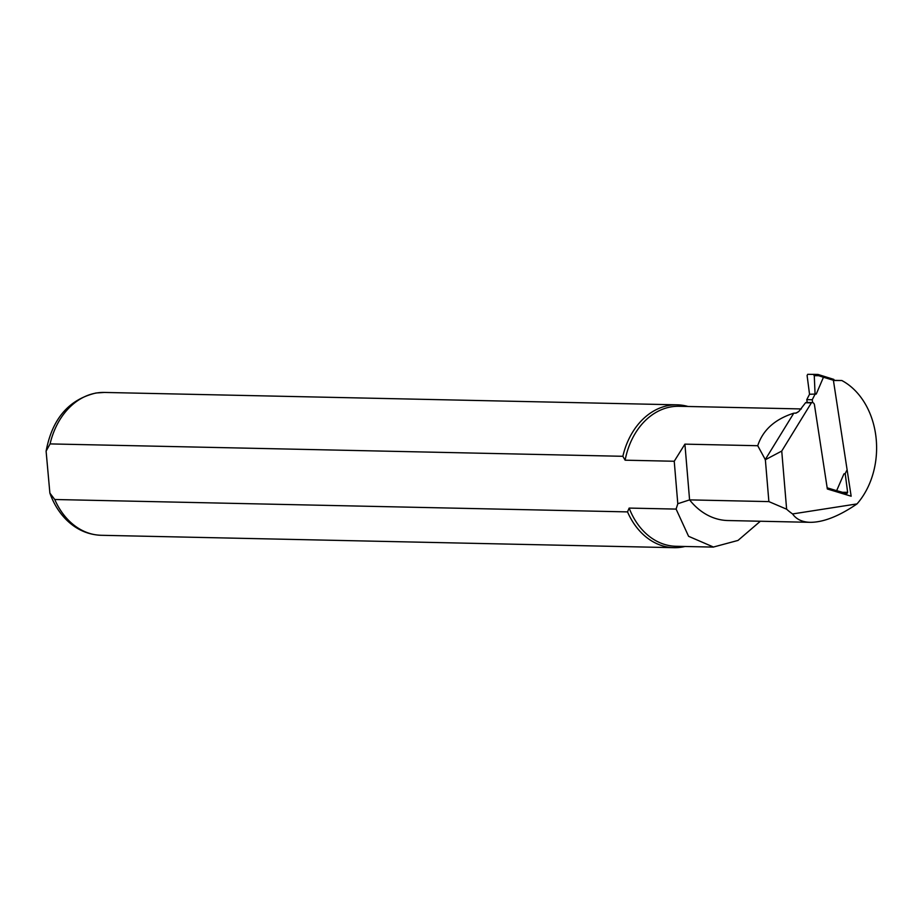 <?xml version="1.0" encoding="UTF-8"?>
<svg xmlns="http://www.w3.org/2000/svg" width="922" height="922" viewBox="0 0 922 922"><rect width="100%" height="100%" fill="white"/><g stroke="black" fill="none" stroke-linecap="round" stroke-linejoin="round"><path stroke-width="1.38" d="M834.479 380.383L841.809 380.509L833.43 380.486L851.156 496.22L827.345 488.994L814.46 404.862A2.858 2.201 -88.8 0 0 812.363 402.591L806.543 402.465A2.858 2.201 91.2 0 0 805.54 402.753L811.36 402.879A2.858 2.201 -88.8 0 1 812.363 402.591M760.35 521.241L738.003 540.43L713.444 547.034L688.584 536.304L676.103 509.094L629.15 508.08A70.014 53.995 91.2 0 0 676.022 546.285L713.444 547.103M801.333 408.942L679.053 406.291A70.014 53.995 91.2 0 0 625.128 460.193L622.857 456.298L50.076 443.908L46.1 451.158L49.88 493.097L54.744 499.505L627.525 511.894L629.15 508.08M674.236 461.254L677.797 503.735L689.587 499.885L684.908 444.139L674.236 461.254L625.128 460.193M684.908 444.139L757.734 445.718C762.828 430.09 774.849 419.233 793.784 413.183L796.205 413.079L798.913 411.362L805.54 402.753M811.36 402.879L781.741 451.065L786.627 509.198A73.725 56.864 91.2 0 0 792.574 513.946L857.011 503.908A73.725 56.864 91.2 0 0 841.809 380.509M792.574 513.946C796.32 519.305 802.198 522.094 810.219 522.325L727.931 520.538A73.725 56.864 91.2 0 1 689.587 499.885L768.879 501.603L765.364 459.721L757.734 445.718M768.879 501.603L786.627 509.198M781.741 451.065L765.364 459.721M677.797 503.735L676.103 509.094M810.219 522.325C823.415 522.336 839.02 516.205 857.011 503.908M627.525 511.894A71.443 55.101 91.2 0 0 674.051 547.68A71.443 55.101 91.2 0 0 685.034 546.481M688.066 406.487A71.443 55.101 91.2 0 0 677.128 404.827A71.443 55.101 91.2 0 0 622.857 456.298M765.179 459.721L793.784 413.183M817.941 374.459L818.644 375.68L814.276 375.669L815.071 394.236L812.236 399.756L806.785 399.629L809.539 394.259L807.096 375.508L807.718 374.32L817.941 374.459L812.997 374.355M818.252 374.551L823.012 376.107L823.45 377.236L816.258 394.04L809.539 394.259M812.236 399.756L812.674 402.626M806.785 399.629L807.223 402.488M834.514 380.486L833.742 379.368L823.127 376.164M836.208 491.68L843.93 473.908L845.186 473.562L847.111 469.817M814.276 375.669L813.458 374.447M815.071 394.236L816.258 394.04M845.186 473.562L847.629 492.313L847.007 493.501L842.143 493.477L847.007 493.501M845.301 473.724L843.93 473.908M841.947 493.42L842.489 492.29L847.629 492.313M797.876 412.18A70.014 53.995 91.2 0 0 795.421 413.217M677.128 404.827L104.359 392.438A71.443 55.101 91.2 0 0 96.856 392.945A71.443 55.101 91.2 0 0 50.076 443.908M54.744 499.505A71.443 55.101 91.2 0 0 101.27 535.29L674.051 547.68M827.161 487.807L836.738 490.711M834.168 380.486L823.45 377.236M823.438 377.259L818.644 375.68M836.75 490.688L842.489 492.29M46.112 451.158C52.162 418.865 68.816 399.48 96.049 392.991L104.359 392.438M49.88 493.097C53.568 503.527 59.031 512.39 66.269 519.685C76.307 529.597 87.982 534.795 101.27 535.29M833.776 379.38L818.114 374.482"/></g></svg>
